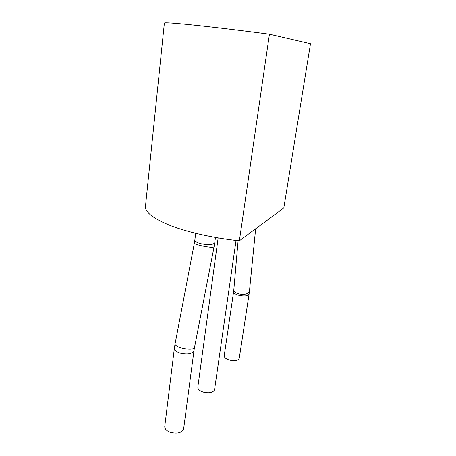 <?xml version="1.0" encoding="UTF-8"?>
<svg xmlns="http://www.w3.org/2000/svg" width="456" height="456" viewBox="0 0 456 456"><rect width="100%" height="100%" fill="white"/><g stroke="black" fill="none" stroke-linecap="round" stroke-linejoin="round"><path stroke-width="0.68" d="M236.043 240.483L214.571 389.578C213.163 392.656 209.35 393.477 203.125 392.052C199.534 390.769 197.773 389.105 197.847 387.058L218.139 237.958M283.814 207.93L239.366 240.842L269.428 34.223L310.485 43.765L283.814 207.93M239.366 240.842C213.892 238.192 187.838 232.326 170.367 225.56C152.863 218.413 144.581 211.852 145.515 205.873L164.377 23.074C164.069 22.372 173.736 23.028 193.372 25.046C212.963 27.092 241.765 30.558 269.428 34.223M229.254 360.001C234.76 361.22 238.095 360.622 239.263 358.211L249.073 294.177C247.956 296.109 244.553 296.503 238.87 295.357C235.37 294.348 233.609 293.145 233.586 291.755L224.227 355.748C224.198 357.458 225.874 358.878 229.254 360.001M164.764 426.366C164.627 428.862 166.469 430.846 170.293 432.334C177.447 434.032 181.898 432.864 183.648 428.822L193.971 350.641C192.278 353.936 187.707 354.785 180.262 353.183C176.267 351.85 174.312 350.157 174.391 348.099L164.764 426.366M255.645 228.792L249.46 291.116C248.309 294.04 244.832 294.998 239.035 293.989C235.609 292.974 233.882 291.498 233.842 289.571L238.089 240.711M215.46 237.496L214.753 242.717C213.22 244.786 208.671 245.123 201.102 243.726C196.952 242.655 194.866 241.435 194.843 240.078L195.692 233.347M194.843 240.073L194.359 243.082C194.45 243.715 196.593 244.553 200.8 245.596C208.272 247.209 212.69 247.648 214.058 246.901L194.45 347.746C192.877 349.655 188.431 349.712 181.106 347.922C177.019 346.611 175.001 345.289 175.053 343.955L194.359 243.145M233.837 289.571L233.586 291.755M249.46 291.116L249.073 294.177M214.753 242.717L214.058 246.901M194.45 347.746L193.977 350.641M175.053 343.949L174.391 348.093"/></g></svg>
